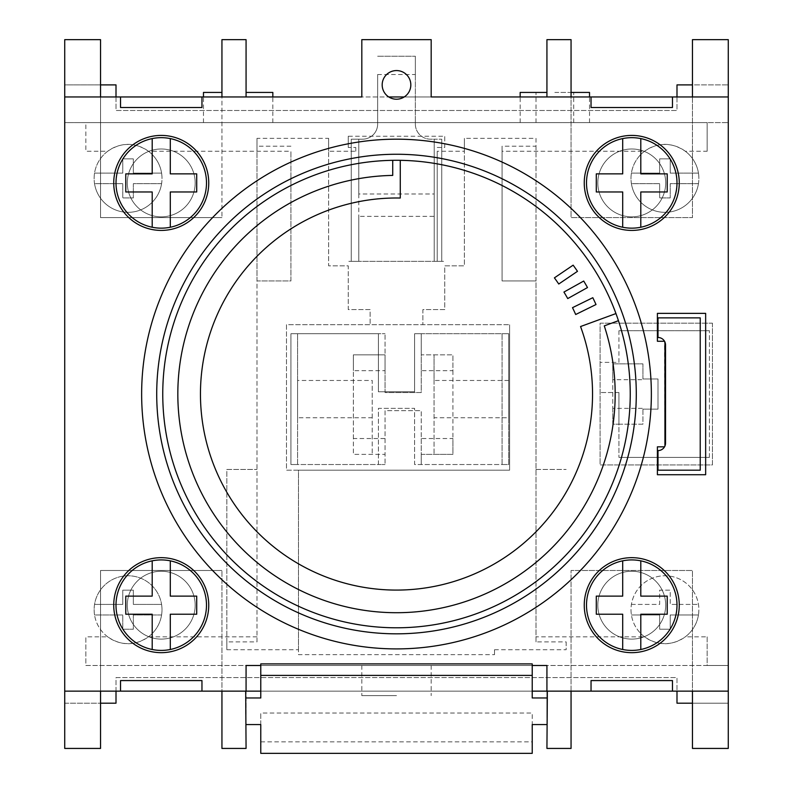 <?xml version="1.0" encoding="UTF-8"?>
<svg xmlns="http://www.w3.org/2000/svg" width="793" height="793" viewBox="0 0 793 793"><rect width="100%" height="100%" fill="white"/><g stroke="black" fill="none" stroke-linecap="round" stroke-linejoin="round"><path stroke-width="0.59" stroke-dasharray="3.96 2.97" d="M156.717 394.042A239.783 239.783 0 0 0 396.5 633.825A239.783 239.783 0 0 0 636.283 394.042A239.783 239.783 0 0 0 396.5 154.258A239.783 239.783 0 0 0 156.717 394.042M630.247 394.042A233.747 233.747 0 0 0 396.5 160.295A233.747 233.747 0 0 0 162.753 394.042A233.747 233.747 0 0 0 396.5 627.788A233.747 233.747 0 0 0 630.247 394.042M245.691 713.928L245.691 691.129L547.309 691.129L547.309 713.928M532.222 665.496L260.778 665.496M651.36 394.042A254.86 254.86 0 0 0 396.5 139.181A254.86 254.86 0 0 0 141.64 394.042A254.86 254.86 0 0 0 396.5 648.902A254.86 254.86 0 0 0 651.36 394.042M208.747 182.915A47.501 47.501 0 0 0 161.247 135.415A47.501 47.501 0 0 0 113.736 182.915A47.501 47.501 0 0 0 161.247 230.416A47.501 47.501 0 0 0 208.747 182.915M195.177 182.915A33.93 33.93 0 0 0 161.247 148.985A33.93 33.93 0 0 0 127.316 182.915A33.93 33.93 0 0 0 161.247 216.846A33.93 33.93 0 0 0 195.177 182.915A33.93 33.93 0 0 0 161.247 148.985A33.93 33.93 0 0 0 127.316 182.915A33.93 33.93 0 0 0 161.247 216.846A33.93 33.93 0 0 0 195.177 182.915A33.93 33.93 0 0 0 161.247 148.985A33.93 33.93 0 0 0 127.316 182.915A33.93 33.93 0 0 0 161.247 216.846A33.93 33.93 0 0 0 195.177 182.915A33.93 33.93 0 0 0 161.247 148.985A33.93 33.93 0 0 0 127.316 182.915A33.93 33.93 0 0 0 161.247 216.846A33.93 33.93 0 0 0 195.177 182.915M679.264 182.915A47.501 47.501 0 0 0 631.753 135.415A47.501 47.501 0 0 0 584.253 182.915A47.501 47.501 0 0 0 631.753 230.416A47.501 47.501 0 0 0 679.264 182.915M665.684 182.915A33.93 33.93 0 0 0 631.753 148.985A33.93 33.93 0 0 0 597.823 182.915A33.93 33.93 0 0 0 631.753 216.846A33.93 33.93 0 0 0 665.684 182.915A33.93 33.93 0 0 0 631.753 148.985A33.93 33.93 0 0 0 597.823 182.915A33.93 33.93 0 0 0 631.753 216.846A33.93 33.93 0 0 0 665.684 182.915A33.93 33.93 0 0 0 631.753 148.985A33.93 33.93 0 0 0 597.823 182.915A33.93 33.93 0 0 0 631.753 216.846A33.93 33.93 0 0 0 665.684 182.915A33.93 33.93 0 0 0 631.753 148.985A33.93 33.93 0 0 0 597.823 182.915A33.93 33.93 0 0 0 631.753 216.846A33.93 33.93 0 0 0 665.684 182.915M679.264 605.168A47.501 47.501 0 0 0 631.753 557.667A47.501 47.501 0 0 0 584.253 605.168A47.501 47.501 0 0 0 631.753 652.669A47.501 47.501 0 0 0 679.264 605.168M665.684 605.168A33.93 33.93 0 0 0 631.753 571.238A33.93 33.93 0 0 0 597.823 605.168A33.93 33.93 0 0 0 631.753 639.099A33.93 33.93 0 0 0 665.684 605.168A33.93 33.93 0 0 0 631.753 571.238A33.93 33.93 0 0 0 597.823 605.168A33.93 33.93 0 0 0 631.753 639.099A33.93 33.93 0 0 0 665.684 605.168A33.93 33.93 0 0 0 631.753 571.238A33.93 33.93 0 0 0 597.823 605.168A33.93 33.93 0 0 0 631.753 639.099A33.93 33.93 0 0 0 665.684 605.168A33.93 33.93 0 0 0 631.753 571.238A33.93 33.93 0 0 0 597.823 605.168A33.93 33.93 0 0 0 631.753 639.099A33.93 33.93 0 0 0 665.684 605.168M208.747 605.168A47.501 47.501 0 0 0 161.247 557.667A47.501 47.501 0 0 0 113.736 605.168A47.501 47.501 0 0 0 161.247 652.669A47.501 47.501 0 0 0 208.747 605.168M195.177 605.168A33.93 33.93 0 0 0 161.247 571.238A33.93 33.93 0 0 0 127.316 605.168A33.93 33.93 0 0 0 161.247 639.099A33.93 33.93 0 0 0 195.177 605.168A33.93 33.93 0 0 0 161.247 571.238A33.93 33.93 0 0 0 127.316 605.168A33.93 33.93 0 0 0 161.247 639.099A33.93 33.93 0 0 0 195.177 605.168A33.93 33.93 0 0 0 161.247 571.238A33.93 33.93 0 0 0 127.316 605.168A33.93 33.93 0 0 0 161.247 639.099A33.93 33.93 0 0 0 195.177 605.168A33.93 33.93 0 0 0 161.247 571.238A33.93 33.93 0 0 0 127.316 605.168A33.93 33.93 0 0 0 161.247 639.099A33.93 33.93 0 0 0 195.177 605.168M64.729 96.954L221.941 96.954L100.542 96.954L100.542 217.599L221.941 217.599L100.542 217.599L100.542 96.954L221.941 96.954L221.941 217.599L221.941 96.954L728.271 96.954M404.222 96.954L431.184 96.954L431.184 39.65L361.816 39.65L361.816 96.954L388.778 96.954A14.324 14.324 0 0 0 410.249 80.866A14.324 14.324 0 0 0 382.751 80.866A14.324 14.324 0 0 0 388.778 96.954M245.691 691.129L100.542 691.129L221.941 691.129L221.941 748.433L246.068 748.433L246.068 691.129L546.932 691.129L546.932 748.433L571.059 748.433L571.059 691.129L692.458 691.129L692.458 748.433L728.271 748.433L728.271 122.598L707.158 122.598L707.158 151.245L685.291 151.245A33.93 33.93 0 0 1 664.93 212.326A33.93 33.93 0 0 1 644.57 151.245L502.068 151.245L502.068 280.94L535.999 280.94L535.999 641.894L566.152 641.894L566.152 649.735L494.525 649.735L494.525 654.651L298.475 654.651L298.475 649.735L226.848 649.735L226.848 641.894L257.001 641.894L257.001 280.94L290.932 280.94L290.932 151.245L148.43 151.245A33.93 33.93 0 0 1 128.069 212.326A33.93 33.93 0 0 1 107.709 151.245L85.842 151.245L85.842 122.598L64.729 122.598L64.729 84.891L100.542 84.891L100.542 39.65L64.729 39.65L64.729 84.891L116.006 84.891L116.006 110.495L676.994 110.495L676.994 96.954M116.006 96.954L116.006 110.495L676.994 110.495L676.994 84.891L728.271 84.891L692.458 84.891L692.458 39.65L728.271 39.65L728.271 122.598L64.729 122.598L64.729 703.193L116.006 703.193L116.006 677.589L676.994 677.589L676.994 703.193L728.271 703.193L692.458 703.193M692.458 84.891L692.458 217.599L571.059 217.599L571.059 39.65L546.932 39.65L546.932 96.954M246.068 96.954L246.068 39.65L221.941 39.65L221.941 96.954M100.542 703.193L100.542 748.433L64.729 748.433L64.729 703.193L100.542 703.193L100.542 570.484L221.941 570.484L100.542 570.484L100.542 691.129L64.729 691.129M644.57 636.838A33.93 33.93 0 0 1 664.93 575.768A33.93 33.93 0 0 1 685.291 636.838C671.721 646.027 658.15 646.027 644.57 636.838L535.999 636.838M107.709 636.838A33.93 33.93 0 0 1 128.069 575.768A33.93 33.93 0 0 1 148.43 636.838C134.85 646.027 121.279 646.027 107.709 636.838L85.842 636.838L85.842 665.496L728.271 665.496L707.158 665.496L707.158 636.838L685.291 636.838M712.441 323.167L712.441 464.926L600.083 464.926L600.083 323.167L712.441 323.167L712.441 464.926L600.083 464.926L600.083 323.167L712.441 323.167M257.001 636.838L148.43 636.838M437.221 147.448L444.754 147.448L444.754 136.247L348.246 136.247L348.246 147.448L355.779 147.448L355.779 151.245L328.639 151.245L328.639 265.853L348.246 265.853L348.246 309.587L370.113 309.587L370.113 324.674L422.887 324.674L422.887 309.587L444.754 309.587L444.754 265.853L464.361 265.853L464.361 151.245L437.221 151.245L437.221 261.333L348.246 261.333L444.754 261.333L437.221 261.333L437.221 151.245M355.779 151.245L355.779 147.448M707.158 151.245L707.158 122.598L85.842 122.598L85.842 151.245M238.158 122.598L272.842 122.598L238.158 122.598M554.842 122.598L520.158 122.598L554.842 122.598M546.932 92.434L520.158 92.434M589.526 92.434L571.059 92.434M554.842 92.434L573.696 92.434L554.842 92.434M272.842 92.434L246.068 92.434M221.941 92.434L203.474 92.434M707.158 636.838L707.158 665.496L85.842 665.496L85.842 636.838M396.5 665.496L361.816 665.496L396.5 665.496M396.5 695.649L361.816 695.649L396.5 695.649M698.455 614.971A33.93 33.93 0 0 1 631.416 614.971A33.93 33.93 0 0 1 664.93 575.768A33.93 33.93 0 0 1 698.455 614.971L670.214 614.971L670.214 629.226L659.657 629.226L659.657 614.971L631.416 614.971L659.657 614.971L659.657 629.226L670.214 629.226L670.214 614.971L698.455 614.971M631.416 173.112L659.657 173.112L659.657 158.858L670.214 158.858L670.214 173.112L698.455 173.112A33.93 33.93 0 0 1 698.455 183.669L670.214 183.669L670.214 197.923L659.657 197.923L659.657 183.669L631.416 183.669A33.93 33.93 0 0 1 664.93 144.455A33.93 33.93 0 0 1 698.455 173.112L670.214 173.112L670.214 158.858L659.657 158.858L659.657 173.112L631.416 173.112M698.455 183.669A33.93 33.93 0 0 1 631.416 183.669L659.657 183.669L659.657 197.923L670.214 197.923L670.214 183.669L698.455 183.669M94.545 173.112L122.786 173.112L122.786 158.858L133.343 158.858L133.343 173.112L161.584 173.112A33.93 33.93 0 0 1 161.584 183.669L133.343 183.669L133.343 197.923L122.786 197.923L122.786 183.669L94.545 183.669A33.93 33.93 0 0 1 128.069 144.455A33.93 33.93 0 0 1 161.584 173.112L133.343 173.112L133.343 158.858L122.786 158.858L122.786 173.112L94.545 173.112M161.584 183.669A33.93 33.93 0 0 1 94.545 183.669L122.786 183.669L122.786 197.923L133.343 197.923L133.343 183.669L161.584 183.669M94.545 604.415L122.786 604.415L122.786 590.161L133.343 590.161L133.343 604.415L161.584 604.415A33.93 33.93 0 0 1 161.584 614.971L133.343 614.971L133.343 629.226L122.786 629.226L122.786 614.971L94.545 614.971A33.93 33.93 0 0 1 128.069 575.768A33.93 33.93 0 0 1 161.584 604.415L133.343 604.415L133.343 590.161L122.786 590.161L122.786 604.415L94.545 604.415M161.584 614.971A33.93 33.93 0 0 1 94.545 614.971L122.786 614.971L122.786 629.226L133.343 629.226L133.343 614.971L161.584 614.971M631.416 604.415L659.657 604.415L659.657 590.161L670.214 590.161L670.214 604.415L698.455 604.415L670.214 604.415L670.214 590.161L659.657 590.161L659.657 604.415L631.416 604.415M644.57 151.245C658.15 142.056 671.721 142.056 685.291 151.245M107.709 151.245C121.279 142.056 134.85 142.056 148.43 151.245M290.932 146.19L257.001 146.19L257.001 280.94L290.932 280.94L290.932 151.245M257.001 146.19L257.001 138.349L328.639 138.349L328.639 151.245M535.999 641.894L535.999 138.349L464.361 138.349L464.361 151.245M535.999 138.349L535.999 146.19L502.068 146.19L502.068 151.245M257.001 641.894L257.001 138.349M535.999 469.446L566.152 469.446L535.999 469.446M566.152 641.894L566.152 649.735M226.848 641.894L226.848 469.446L257.001 469.446L226.848 469.446L226.848 649.735M535.999 146.19L535.999 280.94L502.068 280.94L502.068 146.19M298.475 649.735L298.475 470.199L286.491 470.199L286.491 324.674L509.602 324.674L422.887 324.674L422.887 309.587L444.754 309.587L444.754 265.853L464.361 265.853L464.361 138.349M328.639 138.349L328.639 265.853L348.246 265.853L348.246 309.587L370.113 309.587L370.113 324.674L286.491 324.674L286.491 470.199L509.602 470.199L509.602 324.674L509.602 470.199L298.475 470.199L298.475 654.651M494.525 649.735L494.525 654.651M414.6 333.724L414.6 391.782L378.4 391.782L378.4 333.724L290.932 333.724L290.932 464.52L378.4 464.52L378.4 408.365L414.6 408.365L414.6 464.52L502.068 464.52L502.068 333.724L414.6 333.724L414.6 391.782L385.041 391.782L385.041 392.535L421.242 392.535L421.242 333.724L414.6 333.724M508.71 380.471L434.058 380.471L434.058 354.838L421.242 354.838L421.242 333.724L508.71 333.724L508.71 464.52L502.068 464.52L502.068 333.724L508.71 333.724L508.71 417.772L434.058 417.772L434.058 454.369L421.242 454.369L421.242 464.52L421.242 410.635L414.6 410.635L414.6 464.52L508.71 464.52L508.71 417.772M421.242 438.529L421.242 454.369L452.912 454.369L452.912 438.529L421.242 438.529L421.242 410.635L385.041 410.635L385.041 438.529L353.381 438.529L353.381 454.369L353.381 354.838L385.041 354.838L385.041 333.724L385.041 391.782L378.4 391.782L378.4 333.724L385.041 333.724L290.932 333.724L290.932 464.52L297.583 464.52L297.583 333.724L297.583 380.471L372.224 380.471L372.224 454.369L372.224 417.772L297.583 417.772L297.583 464.52L385.041 464.52L378.4 464.52L378.4 408.365L414.6 408.365L414.6 410.635L385.041 410.635L385.041 464.52L385.041 454.369L353.381 454.369L385.041 454.369L385.041 438.529M353.381 438.529L353.381 370.668L385.041 370.668L385.041 392.535L421.242 392.535L421.242 370.668L452.912 370.668L452.912 354.838L452.912 454.369L434.058 454.369L434.058 354.838L452.912 354.838L421.242 354.838L421.242 370.668M297.583 417.772L297.583 380.471M385.041 370.668L385.041 354.838L353.381 354.838L353.381 370.668M434.058 380.471L434.058 417.772M372.224 417.772L372.224 380.471M452.912 370.668L452.912 438.529M415.354 74.522L415.354 124.105A15.077 15.077 0 0 0 430.43 139.181L441.741 139.181L434.197 139.181L434.197 261.333L441.741 261.333L441.741 139.181L441.741 261.333L351.259 261.333L351.259 139.181L362.57 139.181A15.077 15.077 0 0 0 377.646 124.105L377.646 74.522L415.354 74.522L415.354 56.244L415.354 124.105A15.077 15.077 0 0 0 430.43 139.181L434.197 139.181L434.197 216.35L358.803 216.35L358.803 261.333L434.197 261.333L434.197 216.35M377.646 74.522L377.646 124.105A15.077 15.077 0 0 1 362.57 139.181L358.803 139.181L358.803 261.333L351.259 261.333L351.259 139.181L358.803 139.181L358.803 193.988L434.197 193.988M377.646 56.244L415.354 56.244L377.646 56.244M358.803 193.988L358.803 216.35M444.754 147.448L444.754 136.247M348.246 136.247L348.246 147.448M116.006 691.129L116.006 677.589L676.994 677.589L676.994 691.129M728.271 691.129L547.309 691.129M246.068 665.496L246.068 691.129L546.932 691.129L546.932 665.496L246.068 665.496M100.542 691.129L221.941 691.129L221.941 570.484L221.941 691.129M571.059 691.129L571.059 570.484L571.059 691.129L692.458 691.129L692.458 570.484L571.059 570.484L692.458 570.484L692.458 691.129M246.068 713.928L246.068 691.129M260.778 724.574L260.778 713.026L532.222 713.026L532.222 724.574M546.932 713.928L546.932 691.129M260.778 663.9L260.778 697.969M260.778 753.35L260.778 713.026M260.778 691.129L532.222 691.129L532.222 697.969M532.222 691.129L532.222 663.9M532.222 753.35L532.222 713.026M260.778 741.842L532.222 741.842M206.487 605.168A45.241 45.241 0 0 0 161.247 559.927A45.241 45.241 0 0 0 116.006 605.168A45.241 45.241 0 0 0 161.247 650.409A45.241 45.241 0 0 0 206.487 605.168M152.197 560.839L152.197 596.118L125.77 596.118L125.77 614.218L152.197 614.218L152.197 649.497M170.297 649.497L170.297 614.218L196.714 614.218L196.714 596.118L170.297 596.118L170.297 560.839M676.994 605.168A45.241 45.241 0 0 0 631.753 559.927A45.241 45.241 0 0 0 586.513 605.168A45.241 45.241 0 0 0 631.753 650.409A45.241 45.241 0 0 0 676.994 605.168M622.703 560.839L622.703 596.118L596.286 596.118L596.286 614.218L622.703 614.218L622.703 649.497M640.803 649.497L640.803 614.218L667.23 614.218L667.23 596.118L640.803 596.118L640.803 560.839M120.526 96.954L120.526 107.511L201.957 107.511L201.957 96.954M591.043 96.954L591.043 107.511L672.474 107.511L672.474 96.954M201.957 691.129L201.957 680.572L120.526 680.572L120.526 691.129M672.474 691.129L672.474 680.572L591.043 680.572L591.043 691.129M692.458 96.954L692.458 217.599L571.059 217.599L571.059 96.954M100.542 96.954L100.542 84.891M206.487 182.915A45.241 45.241 0 0 0 161.247 137.675A45.241 45.241 0 0 0 116.006 182.915A45.241 45.241 0 0 0 161.247 228.156A45.241 45.241 0 0 0 206.487 182.915M170.297 227.244L170.297 191.965L196.714 191.965L196.714 173.865L170.297 173.865L170.297 138.587M152.197 138.587L152.197 173.865L125.77 173.865L125.77 191.965L152.197 191.965L152.197 227.244M676.994 182.915A45.241 45.241 0 0 0 631.753 137.675A45.241 45.241 0 0 0 586.513 182.915A45.241 45.241 0 0 0 631.753 228.156A45.241 45.241 0 0 0 676.994 182.915M622.703 138.587L622.703 173.865L596.286 173.865L596.286 191.965L622.703 191.965L622.703 227.244M640.803 227.244L640.803 191.965L667.23 191.965L667.23 173.865L640.803 173.865L640.803 138.587M618.936 330.701L618.936 362.371L600.083 362.371L618.936 362.371L618.936 330.701L709.418 330.701L618.936 330.701M709.418 457.383L709.418 330.701L709.418 457.383L618.936 457.383L709.418 457.383M618.936 392.535L618.936 457.383L618.936 424.205L612.761 424.205L612.761 363.878L642.925 363.878L642.925 378.965L658.002 378.965L658.002 409.119L642.925 409.119L642.925 424.205L618.936 424.205L618.936 392.535L600.083 392.535L618.936 392.535M612.761 408.365L612.761 424.205L642.925 424.205L642.925 408.365L612.761 408.365L612.761 379.718L642.925 379.718L642.925 378.965L658.002 378.965L658.002 409.119L642.925 409.119M642.925 378.965L642.925 363.878L612.761 363.878L612.761 379.718M615.953 313.562L580.555 326.538A196.049 196.049 0 0 1 440.799 585.016A196.049 196.049 0 0 1 201.521 414.461A196.049 196.049 0 0 1 400.267 198.032L400.267 160.325M577.482 271.325A218.67 218.67 0 0 0 573.141 265.159L554.406 277.857A196.049 196.049 0 0 1 558.758 284.013L577.482 271.325M567.738 298.574A196.049 196.049 0 0 0 563.932 292.062L583.707 281.039A218.67 218.67 0 0 1 587.494 287.562L567.738 298.574M575.688 314.504A196.049 196.049 0 0 0 572.496 307.674L592.807 297.702A218.67 218.67 0 0 1 596.009 304.532L575.688 314.504M392.733 160.325L392.733 175.412A218.67 218.67 0 0 0 179.327 419.606A218.67 218.67 0 0 0 443.604 607.577A218.67 218.67 0 0 0 604.276 325.873L618.441 320.679M705.651 313.364L657.397 313.364L657.397 341.258L664.93 341.258L664.93 342.061A7.543 7.543 0 0 1 665.545 345.034L665.545 443.059A7.543 7.543 0 0 1 664.93 446.023L664.534 446.826A7.543 7.543 0 0 1 658.002 450.593L658.002 470.199L700.229 470.199L700.229 317.884L658.002 317.884L658.002 337.491A7.543 7.543 0 0 1 664.534 341.258L664.93 446.826L657.397 446.826L657.397 474.72L705.651 474.72L705.651 313.364M520.158 122.598L520.158 96.954M589.526 122.598L589.526 96.954M272.842 122.598L272.842 96.954M203.474 122.598L203.474 96.954M573.696 122.598L573.696 92.434M535.999 122.598L535.999 92.434M361.816 665.496L361.816 695.649M431.184 665.496L431.184 695.649"/><path stroke-width="1.19" d="M100.542 96.954L100.542 39.65L64.729 39.65L64.729 96.954L120.526 96.954L120.526 107.511L201.957 107.511L201.957 96.954L361.816 96.954L361.816 39.65L431.184 39.65L431.184 96.954L591.043 96.954L591.043 107.511L672.474 107.511L672.474 96.954L728.271 96.954L728.271 691.129L672.474 691.129L672.474 680.572L591.043 680.572L591.043 691.129L672.474 691.129M532.222 691.129L591.043 691.129M546.932 691.129L546.932 665.496L532.222 665.496M260.778 665.496L246.068 665.496L246.068 691.129M201.957 691.129L201.957 680.572L120.526 680.572L120.526 691.129L245.691 691.129L246.068 748.433L221.941 748.433L221.941 691.129M64.729 96.954L64.729 691.129L120.526 691.129M208.747 182.915A47.501 47.501 0 0 0 161.247 135.415A47.501 47.501 0 0 0 113.736 182.915A47.501 47.501 0 0 0 161.247 230.416A47.501 47.501 0 0 0 208.747 182.915M679.264 182.915A47.501 47.501 0 0 0 631.753 135.415A47.501 47.501 0 0 0 584.253 182.915A47.501 47.501 0 0 0 631.753 230.416A47.501 47.501 0 0 0 679.264 182.915M679.264 605.168A47.501 47.501 0 0 0 631.753 557.667A47.501 47.501 0 0 0 584.253 605.168A47.501 47.501 0 0 0 631.753 652.669A47.501 47.501 0 0 0 679.264 605.168M208.747 605.168A47.501 47.501 0 0 0 161.247 557.667A47.501 47.501 0 0 0 113.736 605.168A47.501 47.501 0 0 0 161.247 652.669A47.501 47.501 0 0 0 208.747 605.168M705.651 313.364L657.397 313.364L657.397 341.258L664.534 341.258A7.543 7.543 0 0 1 664.93 342.061L664.93 446.023A7.543 7.543 0 0 1 664.534 446.826L657.397 446.826L657.397 474.72L705.651 474.72L705.651 313.364M396.5 99.214A14.324 14.324 0 0 0 410.824 84.891A14.324 14.324 0 0 0 396.5 70.567A14.324 14.324 0 0 0 382.176 84.891A14.324 14.324 0 0 0 396.5 99.214M120.526 96.954L201.957 96.954M591.043 96.954L672.474 96.954M388.778 96.954L404.222 96.954M100.542 84.891L116.006 84.891L116.006 96.954M100.542 691.129L100.542 748.433L64.729 748.433L64.729 691.129M520.158 96.954L520.158 92.434L546.932 92.434M571.059 92.434L589.526 92.434L589.526 96.954M246.068 92.434L272.842 92.434L272.842 96.954M203.474 96.954L203.474 92.434L221.941 92.434M692.458 691.129L692.458 748.433L728.271 748.433L728.271 691.129M692.458 96.954L692.458 39.65L728.271 39.65L728.271 96.954M100.542 703.193L116.006 703.193L116.006 691.129M676.994 691.129L676.994 703.193L692.458 703.193M532.222 675.408L532.222 663.9L260.778 663.9L260.778 675.408L532.222 675.408L532.222 697.969L547.309 697.969L546.932 748.433L571.059 748.433L571.059 691.129M246.068 724.574L260.778 724.574L260.778 753.35L532.222 753.35L532.222 724.574L546.932 724.574M245.691 697.969L260.778 697.969L260.778 675.408M245.691 691.129L260.778 691.129M547.309 691.129L547.309 697.969M206.487 605.168A45.241 45.241 0 0 0 152.197 560.839A45.241 45.241 0 0 0 152.197 649.497A45.241 45.241 0 0 0 206.487 605.168M152.197 560.839L152.197 596.118L125.77 596.118L125.77 614.218L152.197 614.218L152.197 649.497M170.297 649.497L170.297 614.218L196.714 614.218L196.714 596.118L170.297 596.118L170.297 560.839M676.994 605.168A45.241 45.241 0 0 0 622.703 560.839A45.241 45.241 0 0 0 622.703 649.497A45.241 45.241 0 0 0 676.994 605.168M622.703 560.839L622.703 596.118L596.286 596.118L596.286 614.218L622.703 614.218L622.703 649.497M640.803 649.497L640.803 614.218L667.23 614.218L667.23 596.118L640.803 596.118L640.803 560.839M571.059 96.954L571.059 39.65L546.932 39.65L546.932 96.954M246.068 96.954L246.068 39.65L221.941 39.65L221.941 96.954M676.994 96.954L676.994 84.891L692.458 84.891M170.297 227.244A45.241 45.241 0 0 0 170.297 138.587A45.241 45.241 0 0 0 116.006 182.915A45.241 45.241 0 0 0 170.297 227.244L170.297 191.965L196.714 191.965L196.714 173.865L170.297 173.865L170.297 138.587M152.197 138.587L152.197 173.865L125.77 173.865L125.77 191.965L152.197 191.965L152.197 227.244M676.994 182.915A45.241 45.241 0 0 0 622.703 138.587A45.241 45.241 0 0 0 622.703 227.244A45.241 45.241 0 0 0 676.994 182.915M622.703 138.587L622.703 173.865L596.286 173.865L596.286 191.965L622.703 191.965L622.703 227.244M640.803 227.244L640.803 191.965L667.23 191.965L667.23 173.865L640.803 173.865L640.803 138.587M392.733 160.325A233.747 233.747 0 0 0 162.753 394.042A233.747 233.747 0 0 0 396.5 627.788A233.747 233.747 0 0 0 615.953 313.562A233.747 233.747 0 0 0 392.733 160.325L392.733 175.412A218.67 218.67 0 0 0 179.327 419.606A218.67 218.67 0 0 0 443.604 607.577A218.67 218.67 0 0 0 604.276 325.873L618.441 320.679M615.953 313.562L580.555 326.538A196.049 196.049 0 0 1 440.799 585.016A196.049 196.049 0 0 1 201.521 414.461A196.049 196.049 0 0 1 400.267 198.032L400.267 160.325M577.482 271.325A218.67 218.67 0 0 0 573.141 265.159L554.406 277.857A196.049 196.049 0 0 1 558.758 284.013L577.482 271.325M563.932 292.062A196.049 196.049 0 0 1 567.738 298.574L587.494 287.562A218.67 218.67 0 0 0 583.707 281.039L563.932 292.062M572.496 307.674A196.049 196.049 0 0 1 575.688 314.504L596.009 304.532A218.67 218.67 0 0 0 592.807 297.702L572.496 307.674M636.283 394.042A239.783 239.783 0 0 1 396.5 633.825A239.783 239.783 0 0 1 156.717 394.042A239.783 239.783 0 0 1 396.5 154.258A239.783 239.783 0 0 1 636.283 394.042M651.36 394.042A254.86 254.86 0 0 0 396.5 139.181A254.86 254.86 0 0 0 141.64 394.042A254.86 254.86 0 0 0 396.5 648.902A254.86 254.86 0 0 0 651.36 394.042M700.229 317.884L658.002 317.884L658.002 337.491A7.543 7.543 0 0 1 665.545 345.034L665.545 443.059A7.543 7.543 0 0 1 658.002 450.593L658.002 470.199L700.229 470.199L700.229 317.884"/></g></svg>

